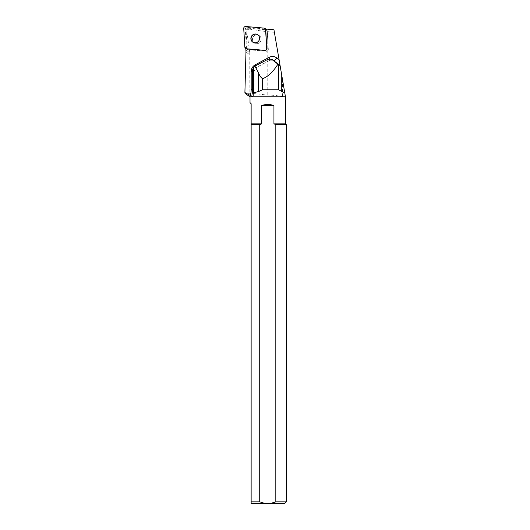 <?xml version="1.0" encoding="UTF-8"?>
<svg xmlns="http://www.w3.org/2000/svg" width="530" height="530" viewBox="0 0 530 530"><rect width="100%" height="100%" fill="white"/><g stroke="black" fill="none" stroke-linecap="round" stroke-linejoin="round"><path stroke-width="0.4" stroke-dasharray="2.65 1.99" d="M253.817 36.212A4.445 4.306 -60.5 0 0 254.625 43.195A4.445 4.306 -60.5 0 0 260.561 41.446A4.445 4.306 -60.5 0 0 253.817 36.212A4.445 4.306 119.5 0 1 260.561 41.446A4.445 4.306 119.5 0 1 253.665 42.446A4.445 4.306 119.5 0 1 253.817 36.212M245.92 50.251L249.743 52.41L246.642 30.038L249.252 29.07L247.576 28.123L266.901 29.812A1.855 1.795 -60.5 0 1 267.173 30.66L265.775 29.872L267.173 30.66L268.312 49.257A1.855 1.795 119.5 0 1 266.305 51.251L248.053 49.654A1.855 1.795 119.5 0 1 246.45 47.985L245.304 29.395A1.855 1.795 119.5 0 1 247.318 27.401L265.57 28.998A1.855 1.795 119.5 0 1 267.173 30.66L268.312 49.257L266.915 48.468L268.312 49.257A1.855 1.795 -60.5 0 1 266.305 51.251L248.053 49.654L246.649 48.866L248.053 49.654A1.855 1.795 -60.5 0 1 247.344 49.436L245.946 48.647A1.855 1.795 -60.5 0 1 245.821 48.568L247.219 49.356A1.855 1.795 -60.5 0 0 247.344 49.436L245.946 48.647M247.576 28.123L246.013 29.68L247.219 49.356M246.013 29.68L246.642 30.038M249.252 29.07L261.946 31.078L274.388 32.303L285.418 96.619L280.059 96.281C277.005 95.532 272.91 95.148 267.776 95.135L249.869 93.095L246.582 94.486M266.901 29.812L265.503 29.017M273.95 29.759L274.388 32.303M285.418 96.619L285.537 97.328M250.014 96.771L285.445 96.771M249.743 52.41L249.869 93.095M251.14 124.603L251.14 501.864L259.726 501.864L259.726 124.603L251.14 124.603L251.14 123.861L261.615 123.861L259.726 124.603M286.279 501.864L275.825 501.864L275.825 124.603L286.279 124.603M251.14 501.864L251.14 503.5L284.643 503.5M259.726 501.864L265.126 503.5M270.433 503.5L275.825 501.864M285.537 123.861L273.937 123.861L275.825 124.603M261.615 123.861L261.615 105.563C265.722 104.105 269.83 104.105 273.937 105.563L273.937 123.861M250.014 102.615L251.14 103.741L251.14 123.861M273.937 105.563L261.615 105.563M253.128 42.347A4.445 4.306 -60.5 0 0 259.163 40.651A4.445 4.306 -60.5 0 0 257.5 34.616M247.318 27.401L245.728 26.5M263.98 28.097L265.57 28.998M246.45 47.985L244.86 47.09M243.72 28.494L245.304 29.395M266.305 51.251L264.907 50.463L266.305 51.251M254.228 66.601L256.05 67.628L269.896 60.221L268.12 59.221M245.96 52.351L249.869 54.557M252.942 89.477A3.73 0.464 180 0 0 254.122 89.139A3.73 0.464 180 0 0 254.036 89.04L254.036 70.993L252.519 70.139M253.207 95.314A23.797 23.068 -60.5 0 0 254.036 89.04L252.936 88.424M269.896 60.221A3.73 3.617 119.5 0 1 273.361 60.241L270.022 60.248A3.73 0.503 -118.1 0 1 269.896 60.221M252.552 71.471A3.73 0.464 180 0 0 254.122 71.093A3.73 0.464 180 0 0 254.036 70.993A3.73 3.617 119.5 0 1 256.05 67.628A3.73 0.503 -118.1 0 0 256.182 67.648L270.022 60.248A3.73 0.503 -118.1 0 0 269.69 58.784M255.652 65.727A3.73 0.503 -118.1 0 1 256.182 67.648L254.122 71.093L254.122 89.139L253.214 95.705M267.776 31.727L267.776 95.135M261.946 31.078L261.946 94.585M280.059 65.389L280.059 96.281M282.517 79.719L282.517 96.619"/><path stroke-width="0.79" d="M266.729 48.362L265.583 29.766A1.855 1.795 -60.5 0 0 263.98 28.097L245.728 26.5A1.855 1.795 -60.5 0 0 243.72 28.494L244.86 47.09A1.855 1.795 -60.5 0 0 246.463 48.76L264.715 50.357A1.855 1.795 -60.5 0 0 266.729 48.362L265.775 29.872A1.855 1.795 -60.5 0 0 265.503 29.017L273.95 29.759L279.091 59.731L276.812 57.982A7.466 7.234 -60.5 0 0 269.061 57.406L255.221 64.812A7.466 7.234 -60.5 0 0 251.187 71.543L251.187 89.59A20.067 19.451 119.5 0 1 250.319 95.473C252.326 96.387 253.287 96.334 253.207 95.314L253.214 95.705M252.234 35.311A4.445 4.306 -60.5 0 0 253.035 42.301A4.445 4.306 -60.5 0 0 258.971 40.545A4.445 4.306 -60.5 0 0 252.234 35.311M252.658 93.061L252.519 70.139L253.406 67.383L254.93 66.104L268.12 59.221L271.512 59.201L278.601 64.667L278.601 89.775L262.562 89.775L258.534 91.538L252.658 93.061L253.207 95.314M285.537 123.861L286.279 124.603L286.279 501.864L275.825 501.864L275.825 124.603L273.937 123.861L285.537 123.861L285.537 97.328L285.445 96.771L250.014 96.771L246.582 94.486L244.906 92.551L245.96 52.351A23.797 23.068 119.5 0 0 245.92 50.251L245.821 48.574M244.906 92.551L250.319 95.473M285.445 96.771L284.796 93.015L278.601 89.775M271.897 59.453L280.052 65.329L284.796 93.015M280.052 65.329L279.091 59.731M262.562 89.775L262.562 78.672C267.809 76.923 272.93 72.087 277.925 64.163M245.754 48.541L245.946 48.647A1.855 1.795 -60.5 0 0 246.649 48.866L264.907 50.463A1.855 1.795 -60.5 0 0 266.915 48.468M251.14 501.864L251.14 124.603L259.726 124.603L259.726 501.864L251.14 501.864L251.14 503.5L265.126 503.5L259.726 501.864M286.279 124.603L275.825 124.603M275.825 501.864L270.433 503.5L265.126 503.5M286.279 501.864L284.643 503.5L270.433 503.5M251.14 124.603L251.14 123.861L261.615 123.861L259.726 124.603M250.014 96.771L250.014 102.615L251.14 103.741L251.14 123.861M273.937 123.861L273.937 105.563C269.83 104.105 265.722 104.105 261.615 105.563L261.615 123.861M261.615 105.563L273.937 105.563M280.118 65.74L278.601 64.667M262.562 78.672C260.939 77.605 259.601 75.691 258.534 72.928L254.93 66.104M257.5 34.616A4.445 4.306 -60.5 0 0 252.419 35.417A4.445 4.306 -60.5 0 0 253.128 42.347M244.86 47.084L246.47 48.76L264.709 50.357C265.967 50.297 266.636 49.628 266.723 48.349L265.583 29.773L263.98 28.097L245.741 26.5C244.482 26.56 243.807 27.229 243.72 28.507L244.86 47.084M251.187 89.59A3.73 0.464 180 0 0 252.942 89.477M276.812 57.982A3.73 0.908 -52.5 0 1 273.772 60.513A3.73 3.617 119.5 0 0 273.361 60.241L271.512 59.201M269.061 57.406A3.73 0.503 -118.1 0 1 269.69 58.784M255.221 64.812A3.73 0.503 -118.1 0 1 255.652 65.727M251.187 71.543A3.73 0.464 180 0 0 252.552 71.471M253.406 67.383L253.406 93.061M258.534 72.928L258.534 91.538M281.741 75.187L281.741 91.538M266.014 29.064L264.689 28.315"/></g></svg>

